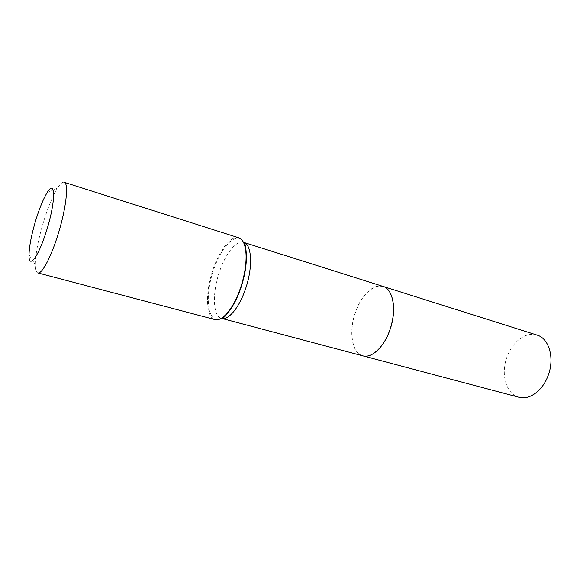 <?xml version="1.0" encoding="UTF-8"?>
<svg xmlns="http://www.w3.org/2000/svg" width="580" height="580" viewBox="0 0 580 580"><rect width="100%" height="100%" fill="white"/><g stroke="black" fill="none" stroke-linecap="round" stroke-linejoin="round"><path stroke-width="0.43" stroke-dasharray="2.9 2.17" d="M537.015 335.08C526.06 331.383 512.466 341.591 507.116 356.642C500.453 373.73 505.985 394.19 518.948 397.264M383.003 286.397C373.687 283.236 361.195 295.416 355.496 312.207C348.515 331.303 351.785 353.271 362.826 355.844M392.247 298.084C386.657 276.239 363.711 286.643 355.518 312.214C349.363 329.585 351.233 349.211 360.122 354.626C368.909 360.318 383.134 349.145 389.803 330.172M382.981 286.397C373.672 283.207 361.159 295.387 355.453 312.192C348.464 331.303 351.755 353.285 362.805 355.837M64.148 182.287C62.488 181.852 60.313 183.729 57.623 187.905C52.968 195.431 48.401 206.313 43.913 220.567C38.425 238.612 35.561 253.308 35.322 264.668C35.358 269.635 36.192 272.382 37.823 272.912M238.815 237.814C231.065 235.081 219.247 250.335 212.831 270.099C205.11 292.61 205.806 317.586 215.049 319.609M243.803 243.013C237.604 229.781 221.357 245.601 213.491 270.352C203.863 297.823 208.104 326.852 222.046 317.898M243.462 242.302C236.161 240.048 225.229 254.091 219.305 272.288C212.171 293.052 212.853 316.086 221.379 318.311M29 254.83L35.322 264.668M47.016 192.821L57.623 187.905"/><path stroke-width="0.87" d="M362.848 355.852L518.948 397.264C529.243 400.338 542.597 390.811 548.071 375.709C554.915 358.36 549.079 338.314 537.015 335.08L383.003 286.397C393.334 289 397.068 310.597 389.825 330.187C383.953 347.195 371.577 358.556 362.848 355.852L362.826 355.844M221.379 318.311L362.805 355.837C371.534 358.541 383.909 347.188 389.782 330.172C397.024 310.583 393.291 288.985 382.981 286.397L243.462 242.302M36.083 219.225C31.639 233.899 29.276 245.768 29 254.83C28.507 269.845 38.461 257.085 46.552 230.673C55.992 201.028 55.702 177.893 47.016 192.821C43.362 198.853 39.723 207.655 36.083 219.225M37.823 272.912C41.716 274.478 50.83 257.701 57.84 235.067C66.178 208.858 69.034 182.896 64.148 182.287L238.815 237.814C243.172 239.373 245.594 245.101 246.087 254.982C246.326 264.893 244.506 275.768 240.627 287.615C237.756 296.039 234.342 303.173 230.39 309.01C224.677 317.093 219.566 320.624 215.049 319.609L37.823 272.912M389.803 330.172C393.827 318.195 394.647 307.501 392.247 298.084M222.046 317.898C224.931 316.151 227.875 313.099 230.869 308.756C234.777 302.999 238.141 295.959 240.968 287.644C244.796 275.964 246.594 265.234 246.355 255.461C246.152 250.183 245.304 246.036 243.803 243.013M230.39 309.01L230.869 308.756C223.068 320.008 221.872 318.275 221.589 318.376C228.411 320.617 239.402 307.465 245.594 288.695C253.112 267.032 251.829 244.187 243.673 242.36C243.861 242.6 245.797 241.773 246.355 255.461L246.087 254.982"/></g></svg>

